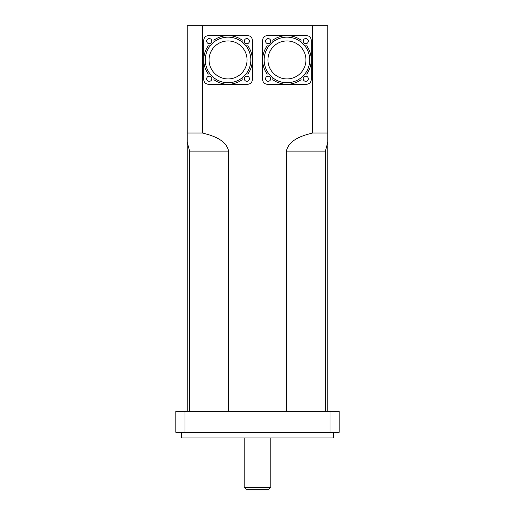 <?xml version="1.0" encoding="UTF-8"?>
<svg xmlns="http://www.w3.org/2000/svg" width="515" height="515" viewBox="0 0 515 515"><rect width="100%" height="100%" fill="white"/><g stroke="black" fill="none" stroke-linecap="round" stroke-linejoin="round"><path stroke-width="0.77" d="M246.106 489.25L268.894 489.25L270.8 487.351L244.2 487.351L246.106 489.25M270.8 437.962L270.8 487.351M189.642 411.369L189.642 151.12L187.215 142.294L187.215 25.75L327.785 25.75L327.785 142.294L325.358 151.12L325.358 411.369M181.518 432.265L181.518 437.962L333.482 437.962L333.482 432.265M330.012 432.265L339.185 432.265L339.185 411.369L330.012 411.369L330.012 432.265L184.988 432.265L184.988 411.369L330.012 411.369M184.988 411.369L175.815 411.369L175.815 432.265L184.988 432.265M187.215 411.369L187.215 133.005L202.447 133.005C212.412 135.503 226.182 139.739 228.628 151.12L228.628 411.369M286.372 411.369L286.372 151.12C288.818 139.739 302.588 135.503 312.553 133.005L327.785 133.005L327.785 411.369M312.553 25.75L312.553 133.005M202.447 133.005L202.447 25.75M264.15 59.94A22.795 22.795 0 0 1 294.432 38.413A22.795 22.795 0 0 1 304.816 74.089A22.795 22.795 0 0 1 264.15 59.94M267.948 59.94A18.997 18.997 0 0 1 296.44 43.492A18.997 18.997 0 0 1 296.44 76.394A18.997 18.997 0 0 1 267.948 59.94M304.816 45.79A4.751 4.751 0 0 0 306.715 45.79A24.314 24.314 0 0 1 306.715 74.096A4.751 4.751 0 0 0 304.816 74.089M301.095 77.817A4.751 4.751 0 0 0 301.101 79.709A24.314 24.314 0 0 1 272.789 79.709A4.751 4.751 0 0 0 272.796 77.817M269.075 74.089A4.751 4.751 0 0 0 267.176 74.096A24.314 24.314 0 0 1 267.176 45.79A4.751 4.751 0 0 0 269.075 45.79M272.796 42.069A4.751 4.751 0 0 0 272.789 40.176A24.314 24.314 0 0 1 301.101 40.176A4.751 4.751 0 0 0 301.095 42.069M262.631 79.51L262.631 40.376A4.751 4.751 0 0 1 267.375 35.625L306.509 35.625A4.751 4.751 0 0 1 311.26 40.376L311.26 79.51A4.751 4.751 0 0 1 306.509 84.26L267.375 84.26A4.751 4.751 0 0 1 262.631 79.51M270.703 78.75A2.562 2.562 0 0 1 266.854 80.971A2.562 2.562 0 0 1 266.854 76.529A2.562 2.562 0 0 1 270.703 78.75M270.703 41.136A2.562 2.562 0 0 1 266.854 43.357A2.562 2.562 0 0 1 266.854 38.915A2.562 2.562 0 0 1 270.703 41.136M308.311 41.136A2.562 2.562 0 0 1 304.468 43.357A2.562 2.562 0 0 1 304.468 38.915A2.562 2.562 0 0 1 308.311 41.136M308.311 78.75A2.562 2.562 0 0 1 304.468 80.971A2.562 2.562 0 0 1 304.468 76.529A2.562 2.562 0 0 1 308.311 78.75M205.26 59.94A22.795 22.795 0 0 1 235.548 38.413A22.795 22.795 0 0 1 245.925 74.089A22.795 22.795 0 0 1 205.26 59.94M209.058 59.94A18.997 18.997 0 0 1 237.557 43.492A18.997 18.997 0 0 1 237.557 76.394A18.997 18.997 0 0 1 209.058 59.94M245.925 45.79A4.751 4.751 0 0 0 247.824 45.79A24.314 24.314 0 0 1 247.824 74.096A4.751 4.751 0 0 0 245.925 74.089M242.205 77.817A4.751 4.751 0 0 0 242.211 79.709A24.314 24.314 0 0 1 213.899 79.709A4.751 4.751 0 0 0 213.905 77.817M210.184 74.089A4.751 4.751 0 0 0 208.285 74.096A24.314 24.314 0 0 1 208.285 45.79A4.751 4.751 0 0 0 210.184 45.79M213.905 42.069A4.751 4.751 0 0 0 213.899 40.176A24.314 24.314 0 0 1 242.211 40.176A4.751 4.751 0 0 0 242.205 42.069M203.74 79.51L203.74 40.376A4.751 4.751 0 0 1 208.491 35.625L247.625 35.625A4.751 4.751 0 0 1 252.369 40.376L252.369 79.51A4.751 4.751 0 0 1 247.625 84.26L208.491 84.26A4.751 4.751 0 0 1 203.74 79.51M211.813 78.75A2.562 2.562 0 0 1 207.97 80.971A2.562 2.562 0 0 1 207.97 76.529A2.562 2.562 0 0 1 211.813 78.75M211.813 41.136A2.562 2.562 0 0 1 207.97 43.357A2.562 2.562 0 0 1 207.97 38.915A2.562 2.562 0 0 1 211.813 41.136M249.427 41.136A2.562 2.562 0 0 1 245.578 43.357A2.562 2.562 0 0 1 245.578 38.915A2.562 2.562 0 0 1 249.427 41.136M249.427 78.75A2.562 2.562 0 0 1 245.578 80.971A2.562 2.562 0 0 1 245.578 76.529A2.562 2.562 0 0 1 249.427 78.75M189.642 151.12L228.628 151.12M286.372 151.12L325.358 151.12M244.2 437.962L244.2 487.351"/></g></svg>
